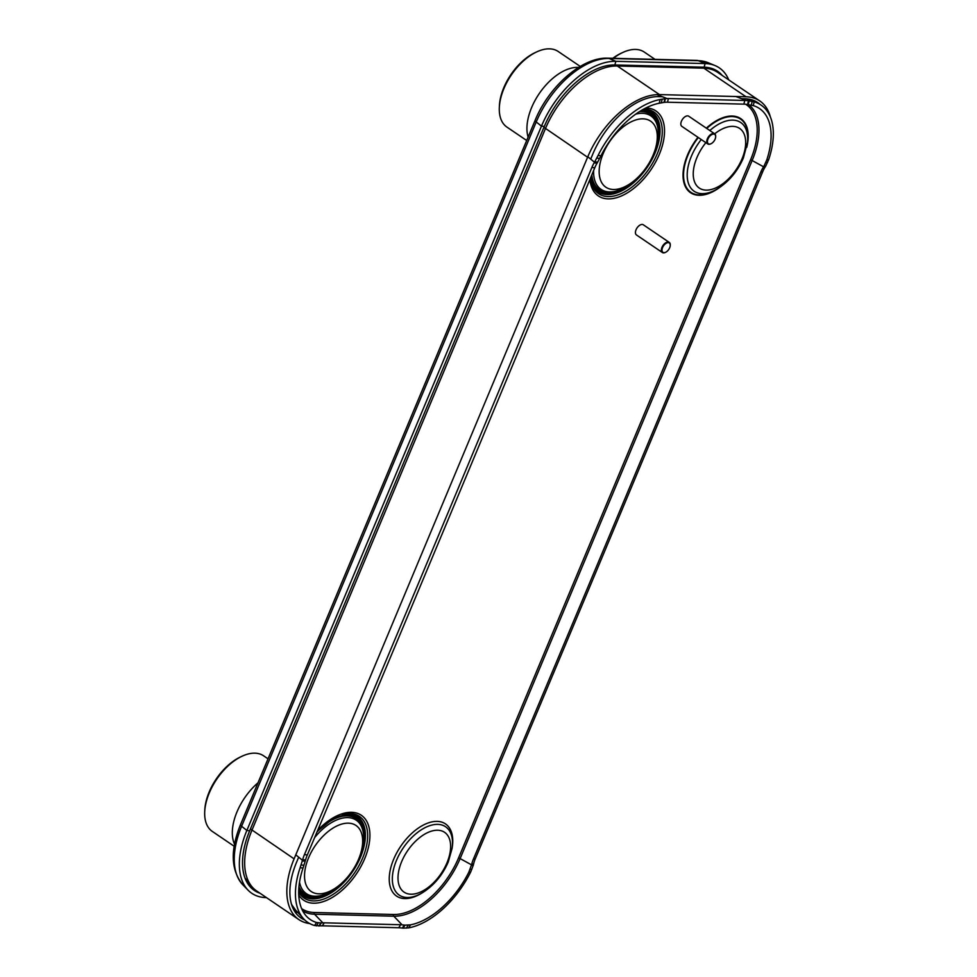 <?xml version="1.0" encoding="UTF-8"?>
<svg xmlns="http://www.w3.org/2000/svg" width="977" height="977" viewBox="0 0 977 977"><rect width="100%" height="100%" fill="white"/><g stroke="black" fill="none" stroke-linecap="round" stroke-linejoin="round"><path stroke-width="1.47" d="M309.721 923.558A72.029 40.448 -55.9 0 1 298.877 919.601L256.707 891A72.029 40.448 -55.9 0 1 251.626 886.298A72.029 40.448 -55.9 0 1 251.932 830.255L545.422 128.646A72.029 40.448 -55.9 0 1 617.305 65.996L703.855 68.17A72.029 40.448 -55.9 0 1 711.354 69.355A72.029 40.448 -55.9 0 1 717.606 72.335L759.776 100.936A72.029 40.448 -55.9 0 1 770.328 116.8M298.877 919.601A72.029 40.448 -55.9 0 1 294.101 858.856L587.592 157.248A72.029 40.448 -55.9 0 1 659.475 94.598L746.025 96.772A72.029 40.448 -55.9 0 1 759.776 100.936M662.357 96.723L658.62 96.638A65.899 37.004 -55.9 0 0 592.856 153.951L590.694 159.117M298.681 857.195L296.532 862.337A65.899 37.004 -55.9 0 0 296.874 914.35A65.899 37.004 -55.9 0 0 304.775 919.992M741.604 98.714L745.17 98.799A65.899 37.004 -55.9 0 1 752.949 100.191A65.899 37.004 -55.9 0 1 760.021 104.392M266.465 897.619L266.025 897.607A74.521 41.84 -55.9 0 1 248.134 890.23A74.521 41.84 -55.9 0 1 246.863 830.45L541.478 126.131A74.521 41.84 -55.9 0 1 615.84 61.319L705.089 63.566A74.521 41.84 -55.9 0 1 715.115 65.606A74.521 41.84 -55.9 0 1 728.744 79.894M260.004 893.234A70.735 39.715 -55.9 0 1 250.869 887.556A70.735 39.715 -55.9 0 1 249.66 830.804L544.287 126.485A70.735 39.715 -55.9 0 1 614.875 64.958L704.124 67.205A70.735 39.715 -55.9 0 1 713.637 69.135A70.735 39.715 -55.9 0 1 722.296 75.522M304.445 854.582L307.303 854.973A30.653 20.138 -82.1 0 0 305.545 860.004L303.017 868.101L300.147 867.686L302.687 859.613A30.653 20.138 97.9 0 1 304.445 854.582A99629.758 65459.94 -82.1 0 0 591.891 167.433A30.653 20.138 97.9 0 1 594.163 162.829L594.785 161.755L597.643 162.158L597.02 163.22A30.653 20.138 -82.1 0 0 594.749 167.824L591.891 167.433M319.308 925.976L321.213 922.984L322.862 922.85A30.653 11.724 -147.7 0 1 324.242 922.825L400.619 924.743A30.653 11.724 -147.7 0 1 402.097 924.84L404.991 925.146L403.11 928.15L400.204 927.82A30.653 11.724 32.3 0 0 398.726 927.735L322.349 925.817A30.653 11.724 32.3 0 0 320.969 925.842L314.606 925.524A73.19 41.095 -55.9 0 1 303.554 918.746A73.19 41.095 -55.9 0 1 300.147 867.686M321.213 922.984L316.511 922.483A69.428 38.982 -55.9 0 1 306.375 916.157A69.428 38.982 -55.9 0 1 303.017 868.101M314.606 925.524L316.511 922.483M318.832 926.037L320.749 923.045M473.295 865.182L470.694 871.96L468.813 872.266L471.744 864.169A30.653 26.709 81.4 0 1 473.393 859.137L475.249 858.856A30.653 26.709 -98.6 0 0 473.613 863.888L473.295 865.182L471.439 865.451M468.813 872.266A69.428 38.982 -55.9 0 1 410.572 924.84L408.642 927.881L403.11 928.15M404.991 925.146L410.572 924.84M760.839 171.989A30.653 26.709 81.4 0 1 763.22 167.385L763.892 166.334L765.76 166.041L765.076 167.104A30.653 26.709 -98.6 0 0 762.695 171.72L760.839 171.989A99629.758 86806.377 81.4 0 1 473.393 859.137M762.695 171.72A99629.758 86806.377 81.4 0 1 475.249 858.856M749.188 100.851L754.171 101.877L753.267 105.601L745.39 104.197A30.653 5.166 13.7 0 0 743.888 104.136L667.511 102.219A30.653 5.166 13.7 0 0 666.143 102.206L664.018 102.402L664.897 98.738L667.035 98.53A30.653 5.166 -166.3 0 1 668.402 98.543L744.779 100.46A30.653 5.166 -166.3 0 1 746.281 100.521L749.188 100.851L748.26 104.515M753.267 105.601A69.428 38.982 -55.9 0 1 754.891 106.151A69.428 38.982 -55.9 0 1 766.762 159.972L768.63 159.715L765.76 166.041M763.892 166.334L766.762 159.972M594.785 161.755L598.083 155.441L600.965 155.819L597.643 162.158M600.965 155.819A69.428 38.982 -55.9 0 1 659.206 103.244L660.134 99.52L664.897 98.738M664.018 102.402L659.206 103.244M307.303 854.973A99629.758 65459.94 -82.1 0 0 594.749 167.824M305.19 861.274L302.333 860.896M598.083 155.441A73.19 41.095 -55.9 0 1 660.134 99.52M754.171 101.877A73.19 41.095 -55.9 0 1 756.247 102.573A73.19 41.095 -55.9 0 1 768.63 159.715M470.694 871.96A73.19 41.095 -55.9 0 1 408.642 927.881M393.646 859.296A43.599 24.474 -55.9 0 1 431.822 821.913A43.599 24.474 -55.9 0 1 452.351 846.607L452.119 848.28A41.29 23.179 -55.9 0 0 432.677 824.881A41.29 23.179 -55.9 0 0 396.515 860.285A41.29 23.179 124.1 0 0 421.649 893.21L420.183 894.053A43.599 24.474 -55.9 0 1 393.646 859.296M347.385 813.621A49.326 27.698 -55.9 0 1 348.459 813.548A49.326 27.698 -55.9 0 1 362.687 857.989A49.326 27.698 -55.9 0 1 329.396 896.544A49.326 27.698 -55.9 0 1 298.669 891.94M591.647 183.566A49.326 27.698 124.1 0 0 591.977 184.592A49.326 27.698 124.1 0 0 622.105 193.19A49.326 27.698 124.1 0 0 657.301 153.67A49.326 27.698 124.1 0 0 643.513 109.216M613.336 58.315A45.687 25.646 -55.9 0 1 623.07 52.343A45.687 25.646 -55.9 0 1 644.283 52.074L655.017 59.365M612.811 58.302A43.696 24.535 -55.9 0 1 621.519 53.051L623.07 52.343M578.604 67.437A46.212 25.939 124.1 0 0 531.61 107.58A46.212 25.939 -55.9 0 0 528.105 137.11M526.688 140.505L506.941 127.108A45.687 25.646 -55.9 0 1 499.332 107.311A45.687 25.646 -55.9 0 1 503.912 88.589A45.687 25.646 -55.9 0 1 537.008 51.757A45.687 25.646 -55.9 0 1 558.221 51.5L580.253 66.436M499.332 107.311L499.418 105.601A43.696 24.535 -55.9 0 1 503.79 87.698A43.696 24.535 -55.9 0 1 535.457 52.477L537.008 51.757M258.013 782.809A46.212 25.939 124.1 0 0 236.984 811.899A46.212 25.939 -55.9 0 0 234.541 844.213M234.187 846.265L212.314 831.427A45.687 25.646 -55.9 0 1 204.718 811.631A45.687 25.646 -55.9 0 1 209.286 792.909A45.687 25.646 -55.9 0 1 242.381 756.076A45.687 25.646 -55.9 0 1 263.595 755.807L268.04 758.824M204.718 811.631L204.804 809.921A43.696 24.535 -55.9 0 1 209.176 792.005A43.696 24.535 -55.9 0 1 240.83 756.796L242.381 756.076M662.369 252.518L636.442 234.944A6.131 3.444 124.1 0 1 636.039 229.766A6.131 3.444 -55.9 0 1 643.318 224.795L669.245 242.381A6.131 3.444 124.1 0 0 661.966 247.352A6.131 3.444 124.1 0 0 662.369 252.518A6.131 3.444 124.1 0 0 665.215 252.481A6.131 3.444 124.1 0 0 665.398 252.396M670.259 245.239A6.131 3.444 124.1 0 0 670.271 245.032A6.131 3.444 124.1 0 0 669.245 242.381M669.685 247.755A5.667 3.187 124.1 0 0 670.246 245.422A5.667 3.187 124.1 0 0 667.315 242.76A5.667 3.187 124.1 0 0 662.565 247.572A5.667 3.187 124.1 0 0 665.569 252.322A5.667 3.187 124.1 0 0 669.685 247.755M707.788 143.961L681.861 126.375A6.131 3.444 124.1 0 1 681.445 121.209A6.131 3.444 -55.9 0 1 688.736 116.226L714.663 133.812A6.131 3.444 124.1 0 0 707.372 138.783A6.131 3.444 124.1 0 0 707.788 143.961A6.131 3.444 124.1 0 0 710.633 143.924A6.131 3.444 124.1 0 0 710.816 143.839M715.665 136.67A6.131 3.444 124.1 0 0 715.689 136.462A6.131 3.444 124.1 0 0 714.663 133.812M715.091 139.186A5.667 3.187 124.1 0 0 715.665 136.865A5.667 3.187 124.1 0 0 712.734 134.203A5.667 3.187 124.1 0 0 707.983 139.003A5.667 3.187 124.1 0 0 710.987 143.753A5.667 3.187 124.1 0 0 715.091 139.186M245.752 879.019A69.257 38.885 -55.9 0 1 244.983 878.018L251.626 886.298M294.101 858.856L250.442 828.948M587.592 157.248L543.933 127.352M659.475 94.598L617.305 65.996L613.959 64.958M746.025 96.772L703.855 68.17L700.472 67.108M749.982 100.179A63.59 35.697 124.1 0 0 748.382 99.068M294.138 910.527A63.59 35.697 124.1 0 0 298.07 912.774M293.32 908.976A62.833 35.282 124.1 0 0 296.593 911.15M249.391 883.538A67.804 38.066 -55.9 0 1 246.424 881.291M706.176 67.315A67.804 38.066 -55.9 0 1 707.934 68.305M704.124 67.205L705.089 63.566L698.323 60.696A5.667 4.409 -88.6 0 0 697.041 60.415L708.142 62.699A73.006 40.985 124.1 0 0 698.323 60.696L609.074 58.461A73.006 40.985 124.1 0 0 536.226 121.954L241.612 826.273A5.667 1.588 -157.3 0 1 240.525 824.6C230.12 850.222 230.89 870.299 242.858 884.832L248.134 890.23M249.66 830.804L246.863 830.45L241.612 826.273A73.006 40.985 124.1 0 0 242.858 884.832M614.875 64.958L615.84 61.319L609.074 58.461A5.667 4.409 -88.6 0 0 607.792 58.18C582.06 56.971 548.866 86.611 535.152 120.281A5.667 1.588 -157.3 0 0 536.226 121.954L541.478 126.131L544.287 126.485M709.815 67.914A69.159 38.836 -55.9 0 1 712.099 69.599M251.761 886.469A69.159 38.836 -55.9 0 1 248.317 884.454M748.504 104.551A66.583 37.382 -55.9 0 1 752.253 160.228L460.24 858.307A66.583 37.382 -55.9 0 1 393.804 916.206A1.38 1.075 91.4 0 1 393.536 914.496L314.289 912.506A65.227 36.625 -55.9 0 1 301.588 908.561M402.097 924.84L393.804 916.206L314.557 914.228A1.38 1.075 91.4 0 1 314.289 912.506M471.586 864.877L458.628 857.769A65.227 36.625 -55.9 0 1 393.536 914.496M763.587 166.798L750.629 159.691L458.628 857.769M745.573 104.197A65.227 36.625 -55.9 0 1 750.629 159.691M322.862 922.85L314.557 914.228A66.583 37.382 -55.9 0 1 302.711 910.93M303.896 865.317L301.026 864.914M295.787 854.826L302.491 860.31M303.554 918.746L295.481 909.941A70.417 39.532 -55.9 0 1 291.378 903.896M316.365 925.878L318.27 922.862M322.349 925.817L324.242 922.825M398.726 927.735L400.619 924.743M402.377 928.065L404.27 925.072M471.879 869.2L470.022 869.481M471.744 864.169L473.613 863.888M765.076 167.104L763.22 167.385M752.205 101.388L751.301 105.076M748.455 100.741L747.564 104.417M744.779 100.46L743.888 104.136M668.402 98.543L667.511 102.219M665.386 98.653L664.494 102.329M596.703 158.079L599.573 158.469M597.02 163.22L594.163 162.829M302.687 859.613L305.545 860.004M587.8 156.747L594.505 162.231M657.057 94.684L667.035 98.53M746.281 100.521L736.304 96.674M408.276 925.109L406.371 928.126M765.699 162.634L767.556 162.365M661.295 102.817L662.198 99.129M317.696 830.34A51.329 28.822 124.1 0 1 360.574 814.794A51.329 28.822 124.1 0 1 364.739 858.563A51.329 28.822 -55.9 0 1 330.824 898.278A51.329 28.822 -55.9 0 1 298.73 894.944M589.913 179.475A51.329 28.822 -55.9 0 0 619.003 196.914A51.329 28.822 -55.9 0 0 659.353 154.244A51.329 28.822 124.1 0 0 645.858 107.983M697.944 137.293A44.734 25.121 -55.9 0 0 687.552 154.952A44.734 25.121 124.1 0 0 688.309 190.845A44.734 25.121 124.1 0 0 719.451 187.608M706.347 128.17A44.734 25.121 -55.9 0 1 738.868 117.558A44.734 25.121 -55.9 0 1 746.721 147.393M346.554 813.719A48.105 27.014 124.1 0 1 360.55 857.049A48.105 27.014 -55.9 0 1 328.773 894.273A48.105 27.014 -55.9 0 1 298.681 891.134M342.145 814.635A47.458 26.648 -55.9 0 1 359.89 856.866A47.458 26.648 -55.9 0 1 359.805 857.073M341.987 883.355A47.458 26.648 -55.9 0 1 298.706 890.23M326.147 893.833A46.175 25.927 -55.9 0 1 298.84 887.983M327.454 822.243A46.175 25.927 -55.9 0 1 363.688 838.486M299.512 882.194A44.392 24.926 -55.9 0 0 321.995 895.262L320.737 895.616A45.589 25.597 -55.9 0 1 298.95 886.627M314.606 837.655A44.392 24.926 124.1 0 1 363.481 834.102L363.346 832.795A45.589 25.597 124.1 0 0 316.951 832.086M358.644 859.113A39.898 22.398 -55.9 0 1 318.82 893.821A39.898 22.398 -55.9 0 1 308.561 857.855A39.898 22.398 124.1 0 1 348.386 823.159A39.898 22.398 124.1 0 1 358.644 859.113M591.415 182.76A48.105 27.014 -55.9 0 0 620.774 191.297A48.105 27.014 -55.9 0 0 655.176 152.73A48.105 27.014 124.1 0 0 643.208 109.387M590.645 178.327A47.458 26.648 124.1 0 0 636.601 179.035M654.431 152.754A47.458 26.648 124.1 0 0 654.517 152.546A47.458 26.648 124.1 0 0 642.5 109.79M658.303 134.167A46.175 25.927 124.1 0 0 640.607 110.914M591.329 176.068A46.175 25.927 124.1 0 0 620.774 189.514M635.734 114.15A44.392 24.926 124.1 0 1 658.107 129.782L657.961 128.476A45.589 25.597 124.1 0 0 639.447 111.647M593.625 170.548A44.392 24.926 -55.9 0 0 616.621 190.955L615.363 191.309A45.589 25.597 -55.9 0 1 591.842 174.834M653.259 154.793A39.898 22.398 124.1 0 0 643 118.84A39.898 22.398 124.1 0 0 603.188 153.536A39.898 22.398 -55.9 0 0 613.446 189.501A39.898 22.398 -55.9 0 0 653.259 154.793M698.323 137.537A44.221 24.828 -55.9 0 0 688.003 155.05A44.221 24.828 124.1 0 0 714.932 190.32L716.654 189.33C728.5 182.137 737.415 171.671 743.399 157.932L747.564 142.19A44.221 24.828 -55.9 0 0 706.737 128.439M716.654 189.33A41.51 23.301 124.1 0 1 691.386 156.235A41.51 23.301 -55.9 0 1 701.266 139.54M709.803 130.515A41.51 23.301 -55.9 0 1 747.283 144.156M705.87 142.666A36.002 20.212 -55.9 0 0 696.87 157.688A36.002 20.212 124.1 0 0 706.115 190.124A36.002 20.212 124.1 0 0 742.044 158.824A36.002 20.212 -55.9 0 0 740.957 129.477A36.002 20.212 -55.9 0 0 714.688 133.825M401.645 861.653A36.137 20.285 124.1 0 0 410.938 894.211A36.137 20.285 124.1 0 0 446.99 862.789A36.137 20.285 -55.9 0 0 437.696 830.23A36.137 20.285 -55.9 0 0 401.645 861.653M704.405 67.205L711.354 69.355M535.152 120.281L240.525 824.6M697.041 60.415L607.792 58.18M708.142 62.699L715.115 65.606M295.481 909.941L291.561 904.494M746.526 98.872L756.247 102.573M317.22 831.464L333.145 818.518L348.459 813.548M321.995 895.262C338.445 889.473 350.853 877.236 359.206 858.551C362.76 850.112 364.189 841.966 363.481 834.102M590.596 177.826L591.977 184.592M658.107 129.782C658.816 137.647 657.387 145.793 653.833 154.232C645.467 172.917 633.072 185.154 616.621 190.955M421.649 893.21C433.422 886.054 442.3 875.636 448.26 861.958L452.119 848.28"/></g></svg>
